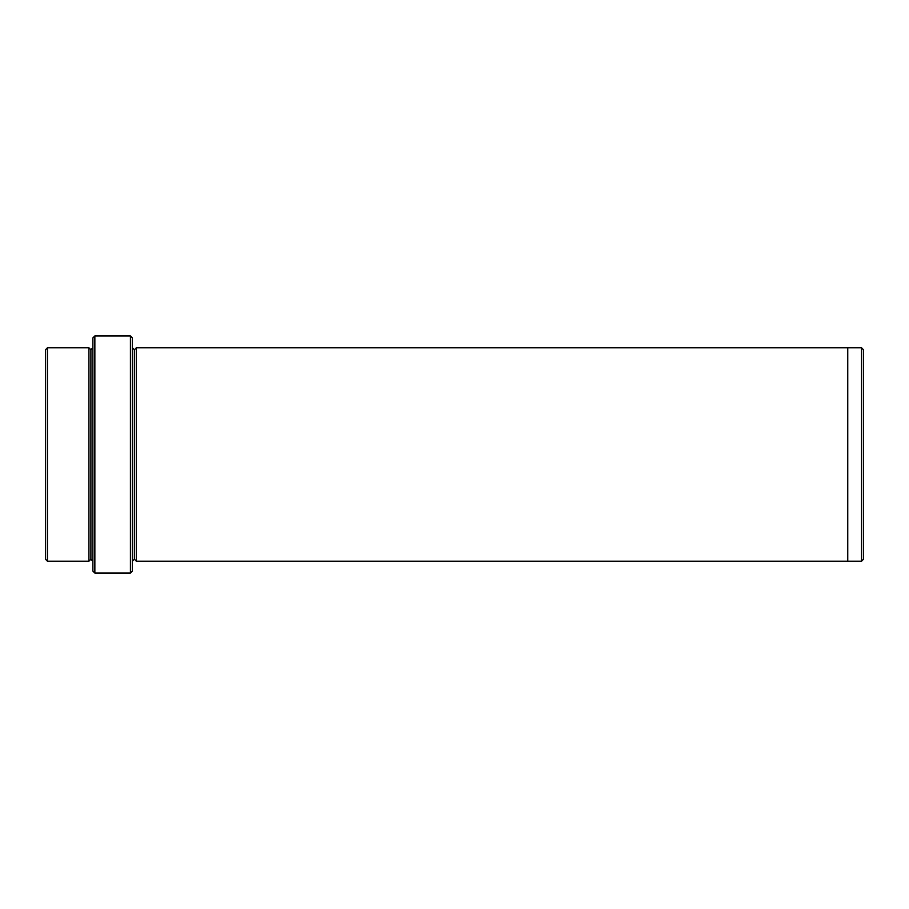 <?xml version="1.0" encoding="UTF-8"?>
<svg xmlns="http://www.w3.org/2000/svg" width="909" height="909" viewBox="0 0 909 909"><rect width="100%" height="100%" fill="white"/><g stroke="black" fill="none" stroke-linecap="round" stroke-linejoin="round"><path stroke-width="1.36" d="M92.877 337.909L92.877 571.091L94.854 573.068L94.854 335.932L92.877 337.909L94.854 335.932L94.854 573.068L130.419 573.068L132.396 571.091L132.396 337.909L130.419 335.932L130.419 573.068L130.419 335.932L94.854 335.932L130.419 335.932L132.396 337.909L132.396 571.091L130.419 573.068L94.854 573.068L92.877 571.091L92.877 337.909M863.55 559.228L863.55 349.772L861.573 347.795L861.573 561.205L863.55 559.228L861.573 561.205L861.573 347.795L136.35 347.795L136.35 561.205L134.373 559.228L134.373 349.772L132.396 347.795L134.373 349.772L136.35 347.795L847.745 347.795L847.745 561.205L861.573 561.205L847.745 561.205L847.745 347.795L861.573 347.795L863.55 349.772L863.55 559.228M45.45 349.772L45.45 559.228L47.427 561.205L47.427 347.795L45.45 349.772L47.427 347.795L47.427 561.205L88.923 561.205L90.9 559.228L90.9 349.772L88.923 347.795L88.923 561.205L88.923 347.795L90.9 349.772L92.877 347.795L90.9 349.772L90.9 559.228L88.923 561.205L47.427 561.205L45.45 559.228L45.45 349.772M92.877 561.205L90.9 559.228L92.877 561.205M132.396 561.205L134.373 559.228L132.396 561.205M88.923 347.795L47.427 347.795L88.923 347.795M136.35 561.205L847.745 561.205L136.35 561.205L136.35 347.795L134.373 349.772L134.373 559.228L136.35 561.205"/></g></svg>
